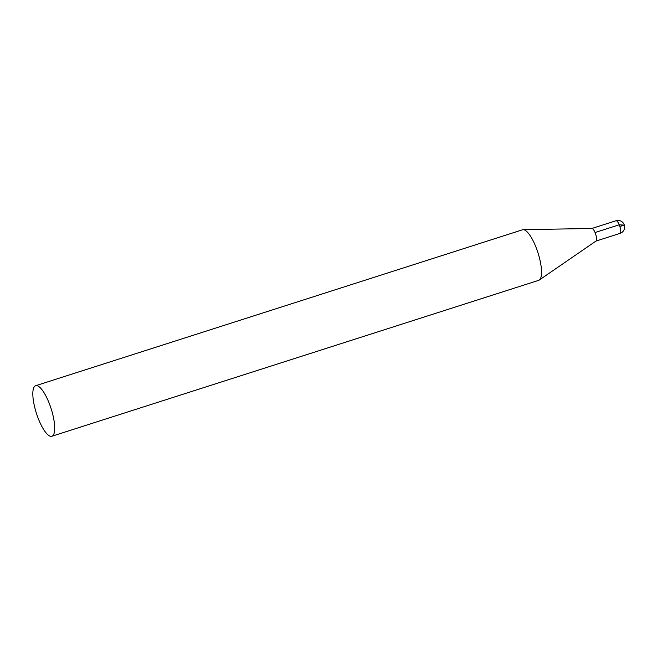 <?xml version="1.0" encoding="UTF-8"?>
<svg xmlns="http://www.w3.org/2000/svg" width="657" height="657" viewBox="0 0 657 657"><rect width="100%" height="100%" fill="white"/><g stroke="black" fill="none" stroke-linecap="round" stroke-linejoin="round"><path stroke-width="0.99" d="M48.667 401.928A26.535 7.712 72.2 0 1 51.862 436.256A26.535 7.712 72.2 0 1 36.422 413.343A26.535 7.712 72.2 0 1 35.675 385.716A26.535 7.712 72.2 0 1 48.667 401.928M35.675 385.716L522.504 229.794A26.535 7.712 72.2 0 1 523.177 229.679A26.535 7.712 72.2 0 1 535.496 245.997A26.535 7.712 72.2 0 1 539.298 280.03A26.535 7.712 72.2 0 1 538.691 280.334L51.862 436.256M523.177 229.679L591.982 228.464A6.636 1.93 72.2 0 1 595.061 232.537A6.636 1.93 72.2 0 1 596.014 241.045L539.298 280.03M619.855 226.476L624.06 225.121L619.239 224.793L595.061 232.537M619.239 224.793A6.636 1.93 72.2 0 1 620.044 233.375A6.636 6.636 0 0 0 624.15 224.53A6.636 6.636 0 0 0 615.995 220.744A6.636 1.93 72.2 0 1 619.239 224.793M595.948 241.094L620.044 233.375M591.9 228.464L615.995 220.744"/></g></svg>
